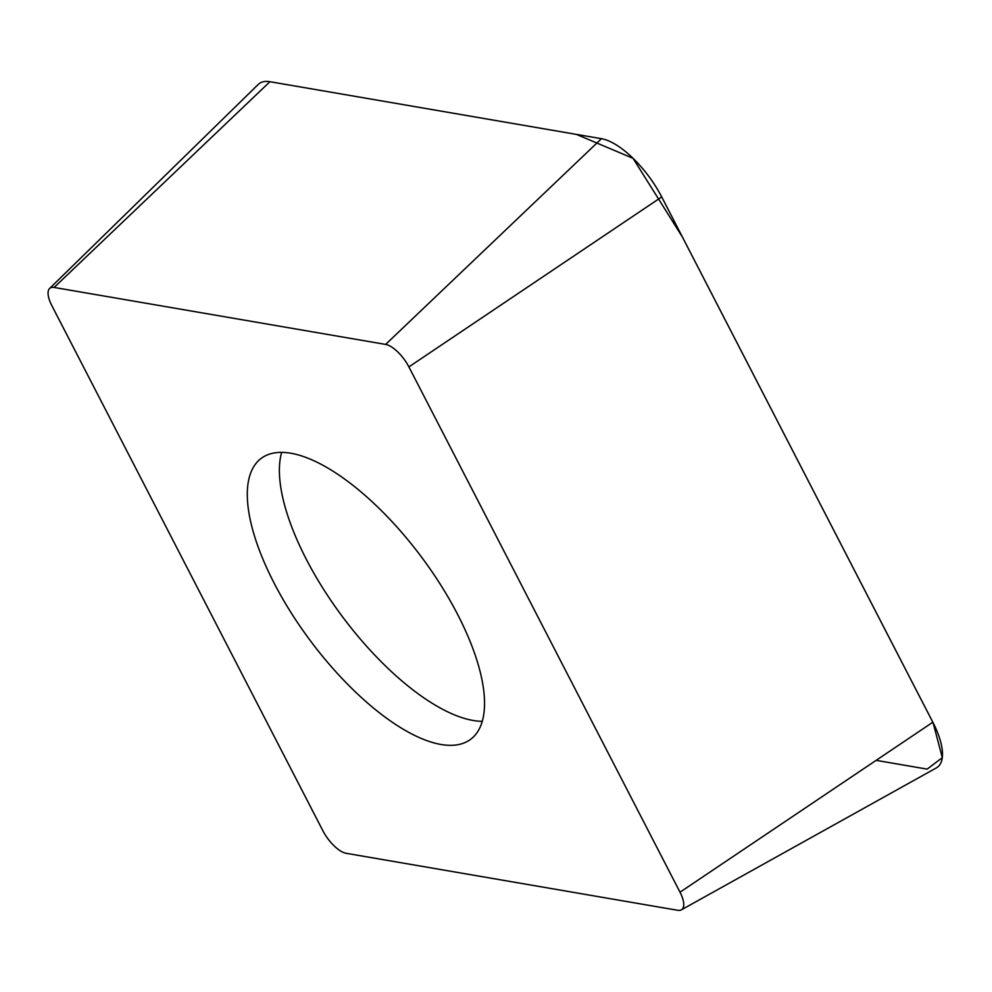 <?xml version="1.0" encoding="UTF-8"?>
<svg xmlns="http://www.w3.org/2000/svg" width="992" height="992" viewBox="0 0 992 992"><rect width="100%" height="100%" fill="white"/><g stroke="black" fill="none" stroke-linecap="round" stroke-linejoin="round"><path stroke-width="1.49" d="M354.07 690.643A175.2 69.576 53.3 0 1 261.119 458.453A175.2 69.576 53.3 0 1 421.662 557.256A175.2 69.576 53.3 0 1 470.692 739.276A175.2 69.576 53.3 0 1 354.07 690.643M680.016 892.205L408.89 366.904A24.403 9.697 -126.7 0 0 385.628 344.422L54.126 287.444A24.403 9.697 -126.7 0 0 49.6 288.498A24.403 9.697 -126.7 0 0 51.795 305.524L322.921 830.825A24.403 9.697 -126.7 0 0 346.183 853.306L677.685 910.284A24.403 9.697 -126.7 0 0 681.38 909.85A24.403 9.697 -126.7 0 0 680.016 892.205L932.84 722.226A63.215 25.11 53.3 0 1 936.361 767.907L681.38 909.85M49.6 288.498L258.23 84.456A63.215 25.11 53.3 0 1 269.948 81.716L601.45 138.694A63.215 25.11 53.3 0 1 661.714 196.924L932.84 722.226M876.134 760.343L927.173 769.122L942.301 757.665L933.088 722.722L682.422 237.063L633.045 158.323L576.439 134.404L269.936 81.716L54.126 287.444M661.714 196.924L408.89 366.904M385.628 344.422L601.45 138.694M281.641 452.414A175.2 69.576 -126.7 0 0 386.21 666.661A175.2 69.576 -126.7 0 0 482.31 721.32"/></g></svg>
